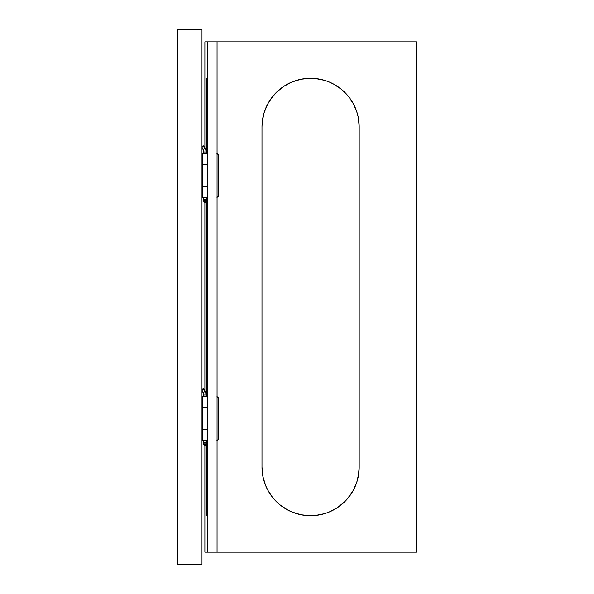 <?xml version="1.0" encoding="UTF-8"?>
<svg xmlns="http://www.w3.org/2000/svg" width="594" height="594" viewBox="0 0 594 594"><rect width="100%" height="100%" fill="white"/><g stroke="black" fill="none" stroke-linecap="round" stroke-linejoin="round"><path stroke-width="0.89" d="M201.997 29.7L201.997 564.3L177.703 564.3L177.703 29.7L177.703 564.3L201.997 564.3L201.997 29.7L177.703 29.7L201.997 29.7M207.343 186.679L207.343 164.323L202.435 164.323L202.435 186.679L207.343 186.679L207.343 164.323L202.435 164.323L202.435 186.679L207.343 186.679M201.997 162.444L202.435 162.674M202.435 188.328L201.997 188.55M207.343 429.677L207.343 407.321L202.435 407.321L202.435 429.677L207.343 429.677L207.343 407.321L202.435 407.321L202.435 429.677L207.343 429.677M201.997 405.45L202.435 405.672M202.435 431.326L201.997 431.556M217.634 153.957L216.936 153.668L218.169 154.492L218.495 155.576L218.495 195.426L218.495 155.576L218.495 195.426L217.931 196.8L216.936 197.334M217.062 153.698A1.945 1.945 0 0 1 218.495 155.576A1.945 1.945 0 0 0 217.3 153.779M217.3 197.223A1.945 1.945 0 0 0 218.495 195.426A1.945 1.945 0 0 1 217.062 197.305M203.95 440.369L207.343 440.369L207.343 429.752L202.435 429.752L202.435 440.377L207.343 440.369L207.343 429.752L202.435 429.752L202.435 440.369L203.653 440.377L203.66 442.285L203.705 440.369L203.705 442.278L205.851 442.285L206.133 440.369L206.861 440.377L206.861 515.703L206.861 440.369M217.634 396.97L216.936 396.681L217.931 397.208L218.495 398.581L218.495 438.439L218.495 398.581L218.495 438.439L217.931 439.812L216.936 440.34M206.081 440.377L206.972 440.377M217.062 396.71A1.945 1.945 0 0 1 218.495 398.581A1.945 1.945 0 0 0 217.3 396.785M217.3 440.228A1.945 1.945 0 0 0 218.495 438.439A1.945 1.945 0 0 1 217.062 440.31M207.343 197.371L207.343 186.754L202.435 186.754L202.435 197.371L207.343 197.371L207.343 186.754L202.435 186.754L202.435 197.371L207.343 197.371M207.343 164.248L207.343 153.631L202.435 153.631L202.435 164.248L207.343 164.248L207.343 153.631L202.435 153.631L202.435 164.248L207.343 164.248M207.343 407.246L207.343 396.629L202.435 396.629L202.435 407.246L207.343 407.246L207.343 396.629L202.435 396.629L202.435 407.246L207.343 407.246M201.997 390.11A1.24 1.01 -24.6 0 0 202.116 390.54A1.24 1.01 155.4 0 1 201.997 390.11L201.997 390.11M203.66 443.094L204.254 445.433L205.524 445.433L204.284 445.426L205.494 445.433L206.081 444.26M206.081 394.98L203.653 394.98L203.438 393.436A1.24 1.01 -24.6 0 0 203.46 393.488M206.081 151.975L203.705 151.975L203.378 149.918A1.24 1.01 -24.6 0 1 205.695 149.398L204.329 146.421A1.24 1.01 155.4 0 0 203.386 145.886A1.24 1.01 -24.6 0 1 204.121 147.483M203.705 201.255L204.284 202.428L205.524 202.428L206.133 201.255L203.705 201.255L206.133 201.255L206.133 200.089L203.705 200.089L204.254 202.428L203.653 200.089L206.081 200.089M203.957 200.089L203.957 199.272L203.957 200.089M203.653 153.631L203.438 150.43A1.24 1.01 -24.6 0 1 204.752 148.864L203.386 145.886L204.752 148.864A1.24 1.01 -24.6 0 1 205.621 149.28M205.71 149.436L206.133 151.975L205.695 149.398A1.24 1.01 -24.6 0 1 205.754 149.918M206.073 199.272L203.66 199.272L203.705 197.371L203.705 199.272L206.133 199.272L206.133 197.371M206.133 153.631L206.133 151.975L203.705 151.975L203.378 149.918A1.24 1.01 -24.6 0 0 203.512 150.557M203.014 147.995A1.24 1.01 -24.6 0 1 203.386 145.886A1.24 1.01 155.4 0 0 202.079 147.453L203.438 150.43M203.66 199.272L203.653 197.371M205.828 200.089L205.828 199.272M204.262 202.428L205.494 202.428L206.081 201.255M203.653 396.629L203.378 392.916A1.24 1.01 -24.6 0 1 205.695 392.396L204.329 389.419A1.24 1.01 155.4 0 0 203.386 388.884A1.24 1.01 -24.6 0 1 204.121 390.488M203.705 444.26L204.262 445.426L205.524 445.426L206.133 444.267L203.705 444.26L206.133 444.26L206.133 443.094L203.705 443.094L206.073 443.094M203.957 443.094L203.957 442.278L203.957 443.094M203.653 394.98L203.438 393.436A1.24 1.01 -24.6 0 1 204.752 391.862L203.386 388.884L204.752 391.862A1.24 1.01 -24.6 0 1 205.621 392.278M206.133 396.629L205.695 392.396A1.24 1.01 -24.6 0 1 205.754 392.916M206.133 394.98L203.705 394.98L203.378 392.916A1.24 1.01 -24.6 0 0 203.512 393.555M203.014 390.993A1.24 1.01 -24.6 0 1 203.386 388.884A1.24 1.01 155.4 0 0 202.079 390.458L203.438 393.436L202.079 390.466M206.073 442.278L203.705 442.278M205.828 443.094L205.828 442.278M416.297 41.847L416.297 552.153L217.062 552.153L416.297 552.153L416.297 41.847L217.062 41.847L416.297 41.847M207.343 552.153L204.893 552.153L204.893 445.433L204.893 552.153L217.062 552.153L217.062 41.847L204.893 41.847L217.062 41.847L217.062 552.153L207.343 552.153L207.343 41.847L207.343 552.153M204.893 390.652L204.893 202.428L204.893 390.652M204.893 147.646L204.893 41.847L204.893 147.646M357.091 481.251A48.597 48.597 0 0 0 359.199 467.099L359.199 126.901A48.597 48.597 0 0 0 310.595 78.297A48.597 48.597 0 0 0 261.999 126.901L261.999 467.099L261.999 126.901L262.229 122.134L264.085 112.793L267.738 103.987L272.037 97.312M349.153 97.312L353.46 103.987L357.105 112.793L358.264 117.419L359.199 126.901A48.597 48.597 0 0 0 357.091 112.749M261.999 126.901L261.999 467.099A48.597 48.597 0 0 0 310.595 515.703A48.597 48.597 0 0 0 359.199 467.099L359.199 126.901L359.199 467.099L358.264 476.581L358.962 471.866L357.105 481.207L353.46 490.013L349.153 496.688M305.836 515.466L315.362 515.466L310.595 515.703L301.113 514.768L291.996 511.998A48.597 48.597 0 0 0 291.996 511.998L287.689 509.964L279.767 504.67L282.937 507.061M272.037 496.688L267.738 490.013L265.696 485.699L262.927 476.581L261.999 467.099L262.229 471.866M279.767 89.33L283.598 86.494L276.232 92.538L270.188 99.896M305.836 78.534L315.362 78.534L310.595 78.297L301.113 79.232L291.996 82.002A48.597 48.597 0 0 0 291.988 82.002L283.598 86.494M338.253 86.939L341.424 89.33L333.509 84.036L329.195 82.002L324.703 80.39L315.362 78.534M341.424 504.67L337.6 507.506L344.958 501.462L351.002 494.104M351.002 99.896L348.166 96.072A48.597 48.597 0 0 0 348.158 96.057M264.1 112.749A48.597 48.597 0 0 0 262.229 122.164M262.229 471.836A48.597 48.597 0 0 0 264.1 481.251M270.188 494.104L273.025 497.928A48.597 48.597 0 0 0 273.032 497.943M315.362 515.466L324.703 513.61L329.195 511.998A48.597 48.597 0 0 0 329.21 511.998M359.199 126.901L358.962 122.134M348.166 96.072L341.424 89.33M273.025 497.928L279.767 504.67M329.195 511.998L337.6 507.506M207.343 467.099L206.861 467.099L207.343 467.099M206.861 396.629L206.861 197.371L206.861 396.629M206.861 153.631L206.861 126.901L207.343 126.901L206.861 126.901L206.861 78.297L206.861 153.631M203.653 201.255L203.653 200.089M203.913 199.272L203.913 200.089M205.866 199.272L205.866 200.089M203.913 442.278L203.913 443.094M205.866 442.278L205.866 443.094M206.133 444.26L205.524 445.426M206.861 515.703L207.343 515.703M206.861 78.297L207.343 78.297"/></g></svg>
